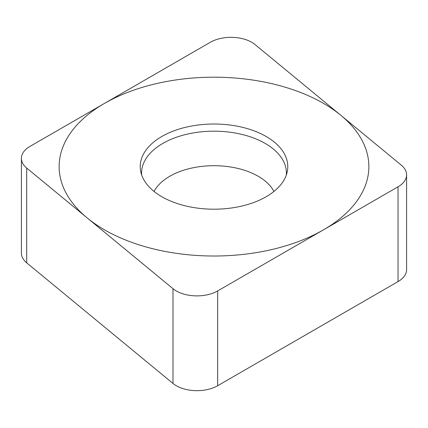 <?xml version="1.0" encoding="UTF-8"?>
<svg xmlns="http://www.w3.org/2000/svg" width="428" height="428" viewBox="0 0 428 428"><rect width="100%" height="100%" fill="white"/><g stroke="black" fill="none" stroke-linecap="round" stroke-linejoin="round"><path stroke-width="0.64" d="M217.665 290.938A29.265 16.895 0 0 1 172.998 288.681L26.691 168.049A29.265 16.895 0 0 1 29.971 146.408L210.335 42.276L29.971 146.408A29.265 16.895 0 0 0 21.4 158.355A29.265 16.895 0 0 0 26.691 168.049L172.998 288.681A29.265 16.895 0 0 0 217.665 290.938L398.029 186.806A29.265 16.895 0 0 0 406.6 174.859A29.265 16.895 0 0 0 401.309 165.165L255.002 44.533A29.265 16.895 0 0 0 210.335 42.276A29.265 16.895 0 0 1 255.002 44.533L401.309 165.165A29.265 16.895 0 0 1 398.029 186.806L217.665 290.938L217.665 385.724A29.265 16.895 180 0 1 172.998 383.467L26.691 262.835A29.265 16.895 180 0 1 21.4 253.141L21.4 158.355M266.168 136.489A73.777 42.591 180 0 1 287.199 171.917A73.777 42.591 180 0 1 237.92 206.901A73.777 42.591 180 0 1 161.832 196.725A73.777 42.591 180 0 1 140.801 171.917A73.777 42.591 180 0 1 181.563 128.352A73.777 42.591 180 0 1 266.168 136.489M217.665 385.724L398.029 281.592A29.265 16.895 180 0 0 406.6 269.645L406.6 174.859M286.311 175.052A72.396 41.8 180 0 0 265.194 143.423A72.396 41.8 0 0 0 184.645 134.772A72.396 41.8 0 0 0 141.689 175.052M104.496 229.831A154.866 89.409 0 0 0 323.504 229.831A154.866 89.409 0 0 0 323.504 103.383A154.866 89.409 0 0 0 104.496 103.383A154.866 89.409 0 0 0 104.496 229.831M26.691 168.049L26.691 262.835M172.998 288.681L172.998 383.467M398.029 186.806L398.029 281.592M154.075 191.45A62.558 36.118 0 0 1 258.234 176.277A62.558 36.118 180 0 1 273.925 191.45"/></g></svg>
